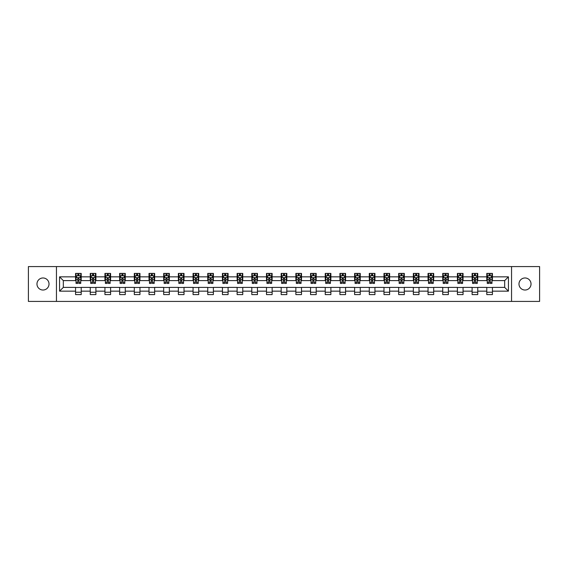 <?xml version="1.0" encoding="UTF-8"?>
<svg xmlns="http://www.w3.org/2000/svg" width="568" height="568" viewBox="0 0 568 568"><rect width="100%" height="100%" fill="white"/><g stroke="black" fill="none" stroke-linecap="round" stroke-linejoin="round"><path stroke-width="0.85" d="M525.01 277.972A6.028 6.028 0 0 0 518.982 284A6.028 6.028 0 0 0 525.01 290.028A6.028 6.028 0 0 0 531.03 284A6.028 6.028 0 0 0 525.01 277.972M42.99 277.972A6.028 6.028 0 0 0 36.97 284A6.028 6.028 0 0 0 42.99 290.028A6.028 6.028 0 0 0 49.018 284A6.028 6.028 0 0 0 42.99 277.972M511.548 301.416L539.6 301.416L539.6 266.584L511.548 266.584L511.548 301.416L56.452 301.416L56.452 266.584L28.4 266.584L28.4 301.416L56.452 301.416M511.548 266.584L56.452 266.584M492.435 276.843L492.435 273.407L486.783 273.407L486.783 276.843L477.745 276.843L477.745 273.407L472.1 273.407L472.1 276.843L463.062 276.843L463.062 273.407L457.41 273.407L457.41 276.843L448.372 276.843L448.372 273.407L442.728 273.407L442.728 276.843L433.689 276.843L433.689 273.407L428.038 273.407L428.038 276.843L418.999 276.843L418.999 273.407L413.355 273.407L413.355 276.843L404.317 276.843L404.317 273.407L398.665 273.407L398.665 276.843L389.627 276.843L389.627 273.407L383.982 273.407L383.982 276.843L374.944 276.843L374.944 273.407L369.292 273.407L369.292 276.843L360.254 276.843L360.254 273.407L354.609 273.407L354.609 276.843L345.571 276.843L345.571 273.407L339.92 273.407L339.92 276.843L330.881 276.843L330.881 273.407L325.237 273.407L325.237 276.843L316.199 276.843L316.199 273.407L310.547 273.407L310.547 276.843L301.509 276.843L301.509 273.407L295.864 273.407L295.864 276.843L286.826 276.843L286.826 273.407L281.174 273.407L281.174 276.843L272.136 276.843L272.136 273.407L266.491 273.407L266.491 276.843L257.453 276.843L257.453 273.407L251.801 273.407L251.801 276.843L242.763 276.843L242.763 273.407L237.119 273.407L237.119 276.843L228.08 276.843L228.08 273.407L222.429 273.407L222.429 276.843L213.391 276.843L213.391 273.407L207.746 273.407L207.746 276.843L198.708 276.843L198.708 273.407L193.056 273.407L193.056 276.843L184.018 276.843L184.018 273.407L178.373 273.407L178.373 276.843L169.335 276.843L169.335 273.407L163.683 273.407L163.683 276.843L154.645 276.843L154.645 273.407L149.001 273.407L149.001 276.843L139.962 276.843L139.962 273.407L134.311 273.407L134.311 276.843L125.272 276.843L125.272 273.407L119.628 273.407L119.628 276.843L110.59 276.843L110.59 273.407L104.938 273.407L104.938 276.843L95.9 276.843L95.9 273.407L90.255 273.407L90.255 276.843L81.217 276.843L81.217 273.407L75.565 273.407L75.565 276.843L59.562 276.843L59.562 291.157L63.325 287.387L75.565 287.387L75.565 294.593L81.217 294.593L81.217 287.387L90.255 287.387L90.255 294.593L95.9 294.593L95.9 287.387L104.938 287.387L104.938 294.593L110.59 294.593L110.59 287.387L119.628 287.387L119.628 294.593L125.272 294.593L125.272 287.387L134.311 287.387L134.311 294.593L139.962 294.593L139.962 287.387L149.001 287.387L149.001 294.593L154.645 294.593L154.645 287.387L163.683 287.387L163.683 294.593L169.335 294.593L169.335 287.387L178.373 287.387L178.373 294.593L184.018 294.593L184.018 287.387L193.056 287.387L193.056 294.593L198.708 294.593L198.708 287.387L207.746 287.387L207.746 294.593L213.391 294.593L213.391 287.387L222.429 287.387L222.429 294.593L228.08 294.593L228.08 287.387L237.119 287.387L237.119 294.593L242.763 294.593L242.763 287.387L251.801 287.387L251.801 294.593L257.453 294.593L257.453 287.387L266.491 287.387L266.491 294.593L272.136 294.593L272.136 287.387L281.174 287.387L281.174 294.593L286.826 294.593L286.826 287.387L295.864 287.387L295.864 294.593L301.509 294.593L301.509 287.387L310.547 287.387L310.547 294.593L316.199 294.593L316.199 287.387L325.237 287.387L325.237 294.593L330.881 294.593L330.881 287.387L339.92 287.387L339.92 294.593L345.571 294.593L345.571 287.387L354.609 287.387L354.609 294.593L360.254 294.593L360.254 287.387L369.292 287.387L369.292 294.593L374.944 294.593L374.944 287.387L383.982 287.387L383.982 294.593L389.627 294.593L389.627 287.387L398.665 287.387L398.665 294.593L404.317 294.593L404.317 287.387L413.355 287.387L413.355 294.593L418.999 294.593L418.999 287.387L428.038 287.387L428.038 294.593L433.689 294.593L433.689 287.387L442.728 287.387L442.728 294.593L448.372 294.593L448.372 287.387L457.41 287.387L457.41 294.593L463.062 294.593L463.062 287.387L472.1 287.387L472.1 294.593L477.745 294.593L477.745 287.387L486.783 287.387L486.783 294.593L492.435 294.593L492.435 287.387L504.675 287.387L504.675 280.613L492.435 280.613L492.435 276.843L508.438 276.843L508.438 291.157L492.435 291.157M486.783 291.157L477.745 291.157M472.1 291.157L463.062 291.157M457.41 291.157L448.372 291.157M442.728 291.157L433.689 291.157M428.038 291.157L418.999 291.157M413.355 291.157L404.317 291.157M398.665 291.157L389.627 291.157M383.982 291.157L374.944 291.157M369.292 291.157L360.254 291.157M354.609 291.157L345.571 291.157M339.92 291.157L330.881 291.157M325.237 291.157L316.199 291.157M310.547 291.157L301.509 291.157M295.864 291.157L286.826 291.157M281.174 291.157L272.136 291.157M266.491 291.157L257.453 291.157M251.801 291.157L242.763 291.157M237.119 291.157L228.08 291.157M222.429 291.157L213.391 291.157M207.746 291.157L198.708 291.157M193.056 291.157L184.018 291.157M178.373 291.157L169.335 291.157M163.683 291.157L154.645 291.157M149.001 291.157L139.962 291.157M134.311 291.157L125.272 291.157M119.628 291.157L110.59 291.157M104.938 291.157L95.9 291.157M90.255 291.157L81.217 291.157M75.565 291.157L59.562 291.157M486.783 276.843L486.783 280.613L477.745 280.613L477.745 276.843M472.1 276.843L472.1 280.613L463.062 280.613L463.062 276.843M457.41 276.843L457.41 280.613L448.372 280.613L448.372 276.843M442.728 276.843L442.728 280.613L433.689 280.613L433.689 276.843M428.038 276.843L428.038 280.613L418.999 280.613L418.999 276.843M413.355 276.843L413.355 280.613L404.317 280.613L404.317 276.843M398.665 276.843L398.665 280.613L389.627 280.613L389.627 276.843M383.982 276.843L383.982 280.613L374.944 280.613L374.944 276.843M369.292 276.843L369.292 280.613L360.254 280.613L360.254 276.843M354.609 276.843L354.609 280.613L345.571 280.613L345.571 276.843M339.92 276.843L339.92 280.613L330.881 280.613L330.881 276.843M325.237 276.843L325.237 280.613L316.199 280.613L316.199 276.843M310.547 276.843L310.547 280.613L301.509 280.613L301.509 276.843M295.864 276.843L295.864 280.613L286.826 280.613L286.826 276.843M281.174 276.843L281.174 280.613L272.136 280.613L272.136 276.843M266.491 276.843L266.491 280.613L257.453 280.613L257.453 276.843M251.801 276.843L251.801 280.613L242.763 280.613L242.763 276.843M237.119 276.843L237.119 280.613L228.08 280.613L228.08 276.843M222.429 276.843L222.429 280.613L213.391 280.613L213.391 276.843M207.746 276.843L207.746 280.613L198.708 280.613L198.708 276.843M193.056 276.843L193.056 280.613L184.018 280.613L184.018 276.843M178.373 276.843L178.373 280.613L169.335 280.613L169.335 276.843M163.683 276.843L163.683 280.613L154.645 280.613L154.645 276.843M149.001 276.843L149.001 280.613L139.962 280.613L139.962 276.843M134.311 276.843L134.311 280.613L125.272 280.613L125.272 276.843M119.628 276.843L119.628 280.613L110.59 280.613L110.59 276.843M104.938 276.843L104.938 280.613L95.9 280.613L95.9 276.843M90.255 276.843L90.255 280.613L81.217 280.613L81.217 276.843M75.565 276.843L75.565 280.613L63.325 280.613L59.562 276.843M63.325 280.613L63.325 287.387M508.438 291.157L504.675 287.387M504.675 280.613L508.438 276.843M75.565 275.764L76.034 275.764M77.823 275.764L78.952 275.764M80.741 275.764L81.217 275.764M75.565 280.514L76.034 280.514M77.823 280.514L78.952 280.514M80.741 280.514L81.217 280.514M75.565 287.486L81.217 287.486M75.565 292.236L81.217 292.236M90.255 287.486L95.9 287.486M90.255 292.236L95.9 292.236M90.255 275.764L90.724 275.764M92.513 275.764L93.642 275.764M95.431 275.764L95.9 275.764M90.255 280.514L90.724 280.514M92.513 280.514L93.642 280.514M95.431 280.514L95.9 280.514M104.938 287.486L110.59 287.486M104.938 292.236L110.59 292.236M104.938 275.764L105.407 275.764M107.196 275.764L108.325 275.764M110.114 275.764L110.59 275.764M104.938 280.514L105.407 280.514M107.196 280.514L108.325 280.514M110.114 280.514L110.59 280.514M119.628 287.486L125.272 287.486M119.628 292.236L125.272 292.236M119.628 275.764L120.096 275.764M121.886 275.764L123.015 275.764M124.804 275.764L125.272 275.764M119.628 280.514L120.096 280.514M121.886 280.514L123.015 280.514M124.804 280.514L125.272 280.514M134.311 287.486L139.962 287.486M134.311 292.236L139.962 292.236M134.311 275.764L134.779 275.764M136.569 275.764L137.697 275.764M139.487 275.764L139.962 275.764M134.311 280.514L134.779 280.514M136.569 280.514L137.697 280.514M139.487 280.514L139.962 280.514M149.001 287.486L154.645 287.486M149.001 292.236L154.645 292.236M149.001 275.764L149.469 275.764M151.258 275.764L152.387 275.764M154.177 275.764L154.645 275.764M149.001 280.514L149.469 280.514M151.258 280.514L152.387 280.514M154.177 280.514L154.645 280.514M163.683 287.486L169.335 287.486M163.683 292.236L169.335 292.236M163.683 275.764L164.152 275.764M165.941 275.764L167.07 275.764M168.859 275.764L169.335 275.764M163.683 280.514L164.152 280.514M165.941 280.514L167.07 280.514M168.859 280.514L169.335 280.514M178.373 287.486L184.018 287.486M178.373 292.236L184.018 292.236M178.373 275.764L178.842 275.764M180.631 275.764L181.76 275.764M183.549 275.764L184.018 275.764M178.373 280.514L178.842 280.514M180.631 280.514L181.76 280.514M183.549 280.514L184.018 280.514M193.056 287.486L198.708 287.486M193.056 292.236L198.708 292.236M193.056 275.764L193.525 275.764M195.314 275.764L196.45 275.764M198.232 275.764L198.708 275.764M193.056 280.514L193.525 280.514M195.314 280.514L196.45 280.514M198.232 280.514L198.708 280.514M207.746 287.486L213.391 287.486M207.746 292.236L213.391 292.236M207.746 275.764L208.215 275.764M210.004 275.764L211.133 275.764M212.922 275.764L213.391 275.764M207.746 280.514L208.215 280.514M210.004 280.514L211.133 280.514M212.922 280.514L213.391 280.514M222.429 287.486L228.08 287.486M222.429 292.236L228.08 292.236M222.429 275.764L222.897 275.764M224.687 275.764L225.823 275.764M227.605 275.764L228.08 275.764M222.429 280.514L222.897 280.514M224.687 280.514L225.823 280.514M227.605 280.514L228.08 280.514M237.119 287.486L242.763 287.486M237.119 292.236L242.763 292.236M237.119 275.764L237.587 275.764M239.376 275.764L240.505 275.764M242.295 275.764L242.763 275.764M237.119 280.514L237.587 280.514M239.376 280.514L240.505 280.514M242.295 280.514L242.763 280.514M251.801 287.486L257.453 287.486M251.801 292.236L257.453 292.236M251.801 275.764L252.27 275.764M254.059 275.764L255.195 275.764M256.977 275.764L257.453 275.764M251.801 280.514L252.27 280.514M254.059 280.514L255.195 280.514M256.977 280.514L257.453 280.514M266.491 287.486L272.136 287.486M266.491 292.236L272.136 292.236M266.491 275.764L266.96 275.764M268.749 275.764L269.878 275.764M271.667 275.764L272.136 275.764M266.491 280.514L266.96 280.514M268.749 280.514L269.878 280.514M271.667 280.514L272.136 280.514M281.174 287.486L286.826 287.486M281.174 292.236L286.826 292.236M281.174 275.764L281.65 275.764M283.432 275.764L284.568 275.764M286.35 275.764L286.826 275.764M281.174 280.514L281.65 280.514M283.432 280.514L284.568 280.514M286.35 280.514L286.826 280.514M295.864 287.486L301.509 287.486M295.864 292.236L301.509 292.236M295.864 275.764L296.333 275.764M298.122 275.764L299.251 275.764M301.04 275.764L301.509 275.764M295.864 280.514L296.333 280.514M298.122 280.514L299.251 280.514M301.04 280.514L301.509 280.514M310.547 287.486L316.199 287.486M310.547 292.236L316.199 292.236M310.547 275.764L311.023 275.764M312.805 275.764L313.941 275.764M315.73 275.764L316.199 275.764M310.547 280.514L311.023 280.514M312.805 280.514L313.941 280.514M315.73 280.514L316.199 280.514M325.237 287.486L330.881 287.486M325.237 292.236L330.881 292.236M325.237 275.764L325.705 275.764M327.495 275.764L328.623 275.764M330.413 275.764L330.881 275.764M325.237 280.514L325.705 280.514M327.495 280.514L328.623 280.514M330.413 280.514L330.881 280.514M339.92 287.486L345.571 287.486M339.92 292.236L345.571 292.236M339.92 275.764L340.395 275.764M342.177 275.764L343.313 275.764M345.103 275.764L345.571 275.764M339.92 280.514L340.395 280.514M342.177 280.514L343.313 280.514M345.103 280.514L345.571 280.514M354.609 287.486L360.254 287.486M354.609 292.236L360.254 292.236M354.609 275.764L355.078 275.764M356.867 275.764L357.996 275.764M359.785 275.764L360.254 275.764M354.609 280.514L355.078 280.514M356.867 280.514L357.996 280.514M359.785 280.514L360.254 280.514M369.292 287.486L374.944 287.486M369.292 292.236L374.944 292.236M369.292 275.764L369.768 275.764M371.55 275.764L372.686 275.764M374.475 275.764L374.944 275.764M369.292 280.514L369.768 280.514M371.55 280.514L372.686 280.514M374.475 280.514L374.944 280.514M383.982 287.486L389.627 287.486M383.982 292.236L389.627 292.236M383.982 275.764L384.451 275.764M386.24 275.764L387.369 275.764M389.158 275.764L389.627 275.764M383.982 280.514L384.451 280.514M386.24 280.514L387.369 280.514M389.158 280.514L389.627 280.514M398.665 287.486L404.317 287.486M398.665 292.236L404.317 292.236M398.665 275.764L399.141 275.764M400.93 275.764L402.059 275.764M403.848 275.764L404.317 275.764M398.665 280.514L399.141 280.514M400.93 280.514L402.059 280.514M403.848 280.514L404.317 280.514M413.355 287.486L418.999 287.486M413.355 292.236L418.999 292.236M413.355 275.764L413.823 275.764M415.613 275.764L416.742 275.764M418.531 275.764L418.999 275.764M413.355 280.514L413.823 280.514M415.613 280.514L416.742 280.514M418.531 280.514L418.999 280.514M428.038 287.486L433.689 287.486M428.038 292.236L433.689 292.236M428.038 275.764L428.513 275.764M430.303 275.764L431.431 275.764M433.221 275.764L433.689 275.764M428.038 280.514L428.513 280.514M430.303 280.514L431.431 280.514M433.221 280.514L433.689 280.514M442.728 287.486L448.372 287.486M442.728 292.236L448.372 292.236M442.728 275.764L443.196 275.764M444.985 275.764L446.114 275.764M447.904 275.764L448.372 275.764M442.728 280.514L443.196 280.514M444.985 280.514L446.114 280.514M447.904 280.514L448.372 280.514M457.41 287.486L463.062 287.486M457.41 292.236L463.062 292.236M457.41 275.764L457.886 275.764M459.675 275.764L460.804 275.764M462.593 275.764L463.062 275.764M457.41 280.514L457.886 280.514M459.675 280.514L460.804 280.514M462.593 280.514L463.062 280.514M472.1 287.486L477.745 287.486M472.1 292.236L477.745 292.236M472.1 275.764L472.569 275.764M474.358 275.764L475.487 275.764M477.276 275.764L477.745 275.764M472.1 280.514L472.569 280.514M474.358 280.514L475.487 280.514M477.276 280.514L477.745 280.514M486.783 287.486L492.435 287.486M486.783 292.236L492.435 292.236M486.783 275.764L487.259 275.764M489.048 275.764L490.177 275.764M491.966 275.764L492.435 275.764M486.783 280.514L487.259 280.514M489.048 280.514L490.177 280.514M491.966 280.514L492.435 280.514M78.952 274.635L77.823 274.635M80.741 282.253L78.952 282.253L78.952 283.432L80.741 283.432L80.741 277.695L79.804 275.807L76.978 275.807L76.034 277.695L76.034 283.432L77.823 283.432L77.823 282.253L76.034 282.253M76.034 277.695L76.034 273.407M80.741 277.695L80.741 273.407M77.823 275.807L77.823 273.407M78.952 273.407L78.952 275.807M78.952 282.253L78.952 278.398L77.823 278.398L77.823 282.253M93.642 274.635L92.513 274.635M95.431 282.253L93.642 282.253L93.642 283.432L95.431 283.432L95.431 277.695L94.487 275.807L91.661 275.807L90.724 277.695L90.724 283.432L92.513 283.432L92.513 282.253L90.724 282.253M90.724 277.695L90.724 273.407M95.431 277.695L95.431 273.407M92.513 275.807L92.513 273.407M93.642 273.407L93.642 275.807M93.642 282.253L93.642 278.398L92.513 278.398L92.513 282.253M108.325 274.635L107.196 274.635M110.114 282.253L108.325 282.253L108.325 283.432L110.114 283.432L110.114 277.695L109.177 275.807L106.351 275.807L105.407 277.695L105.407 283.432L107.196 283.432L107.196 282.253L105.407 282.253M105.407 277.695L105.407 273.407M110.114 277.695L110.114 273.407M107.196 275.807L107.196 273.407M108.325 273.407L108.325 275.807M108.325 282.253L108.325 278.398L107.196 278.398L107.196 282.253M123.015 274.635L121.886 274.635M124.804 282.253L123.015 282.253L123.015 283.432L124.804 283.432L124.804 277.695L123.859 275.807L121.041 275.807L120.096 277.695L120.096 283.432L121.886 283.432L121.886 282.253L120.096 282.253M120.096 277.695L120.096 273.407M124.804 277.695L124.804 273.407M121.886 275.807L121.886 273.407M123.015 273.407L123.015 275.807M123.015 282.253L123.015 278.398L121.886 278.398L121.886 282.253M137.697 274.635L136.569 274.635M139.487 282.253L137.697 282.253L137.697 283.432L139.487 283.432L139.487 277.695L138.549 275.807L135.724 275.807L134.779 277.695L134.779 283.432L136.569 283.432L136.569 282.253L134.779 282.253M134.779 277.695L134.779 273.407M139.487 277.695L139.487 273.407M136.569 275.807L136.569 273.407M137.697 273.407L137.697 275.807M137.697 282.253L137.697 278.398L136.569 278.398L136.569 282.253M152.387 274.635L151.258 274.635M154.177 282.253L152.387 282.253L152.387 283.432L154.177 283.432L154.177 277.695L153.232 275.807L150.413 275.807L149.469 277.695L149.469 283.432L151.258 283.432L151.258 282.253L149.469 282.253M149.469 277.695L149.469 273.407M154.177 277.695L154.177 273.407M151.258 275.807L151.258 273.407M152.387 273.407L152.387 275.807M152.387 282.253L152.387 278.398L151.258 278.398L151.258 282.253M167.07 274.635L165.941 274.635M168.859 282.253L167.07 282.253L167.07 283.432L168.859 283.432L168.859 277.695L167.922 275.807L165.096 275.807L164.152 277.695L164.152 283.432L165.941 283.432L165.941 282.253L164.152 282.253M164.152 277.695L164.152 273.407M168.859 277.695L168.859 273.407M165.941 275.807L165.941 273.407M167.07 273.407L167.07 275.807M167.07 282.253L167.07 278.398L165.941 278.398L165.941 282.253M181.76 274.635L180.631 274.635M183.549 282.253L181.76 282.253L181.76 283.432L183.549 283.432L183.549 277.695L182.605 275.807L179.786 275.807L178.842 277.695L178.842 283.432L180.631 283.432L180.631 282.253L178.842 282.253M178.842 277.695L178.842 273.407M183.549 277.695L183.549 273.407M180.631 275.807L180.631 273.407M181.76 273.407L181.76 275.807M181.76 282.253L181.76 278.398L180.631 278.398L180.631 282.253M196.45 274.635L195.314 274.635M198.232 282.253L196.45 282.253L196.45 283.432L198.232 283.432L198.232 277.695L197.295 275.807L194.469 275.807L193.525 277.695L193.525 283.432L195.314 283.432L195.314 282.253L193.525 282.253M193.525 277.695L193.525 273.407M198.232 277.695L198.232 273.407M195.314 275.807L195.314 273.407M196.45 273.407L196.45 275.807M196.45 282.253L196.45 278.398L195.314 278.398L195.314 282.253M211.133 274.635L210.004 274.635M212.922 282.253L211.133 282.253L211.133 283.432L212.922 283.432L212.922 277.695L211.978 275.807L209.159 275.807L208.215 277.695L208.215 283.432L210.004 283.432L210.004 282.253L208.215 282.253M208.215 277.695L208.215 273.407M212.922 277.695L212.922 273.407M210.004 275.807L210.004 273.407M211.133 273.407L211.133 275.807M211.133 282.253L211.133 278.398L210.004 278.398L210.004 282.253M225.823 274.635L224.687 274.635M227.605 282.253L225.823 282.253L225.823 283.432L227.605 283.432L227.605 277.695L226.667 275.807L223.842 275.807L222.897 277.695L222.897 283.432L224.687 283.432L224.687 282.253L222.897 282.253M222.897 277.695L222.897 273.407M227.605 277.695L227.605 273.407M224.687 275.807L224.687 273.407M225.823 273.407L225.823 275.807M225.823 282.253L225.823 278.398L224.687 278.398L224.687 282.253M240.505 274.635L239.376 274.635M242.295 282.253L240.505 282.253L240.505 283.432L242.295 283.432L242.295 277.695L241.35 275.807L238.532 275.807L237.587 277.695L237.587 283.432L239.376 283.432L239.376 282.253L237.587 282.253M237.587 277.695L237.587 273.407M242.295 277.695L242.295 273.407M239.376 275.807L239.376 273.407M240.505 273.407L240.505 275.807M240.505 282.253L240.505 278.398L239.376 278.398L239.376 282.253M255.195 274.635L254.059 274.635M256.977 282.253L255.195 282.253L255.195 283.432L256.977 283.432L256.977 277.695L256.04 275.807L253.214 275.807L252.27 277.695L252.27 283.432L254.059 283.432L254.059 282.253L252.27 282.253M252.27 277.695L252.27 273.407M256.977 277.695L256.977 273.407M254.059 275.807L254.059 273.407M255.195 273.407L255.195 275.807M255.195 282.253L255.195 278.398L254.059 278.398L254.059 282.253M269.878 274.635L268.749 274.635M271.667 282.253L269.878 282.253L269.878 283.432L271.667 283.432L271.667 277.695L270.723 275.807L267.904 275.807L266.96 277.695L266.96 283.432L268.749 283.432L268.749 282.253L266.96 282.253M266.96 277.695L266.96 273.407M271.667 277.695L271.667 273.407M268.749 275.807L268.749 273.407M269.878 273.407L269.878 275.807M269.878 282.253L269.878 278.398L268.749 278.398L268.749 282.253M284.568 274.635L283.432 274.635M286.35 282.253L284.568 282.253L284.568 283.432L286.35 283.432L286.35 277.695L285.413 275.807L282.587 275.807L281.65 277.695L281.65 283.432L283.432 283.432L283.432 282.253L281.65 282.253M281.65 277.695L281.65 273.407M286.35 277.695L286.35 273.407M283.432 275.807L283.432 273.407M284.568 273.407L284.568 275.807M284.568 282.253L284.568 278.398L283.432 278.398L283.432 282.253M299.251 274.635L298.122 274.635M301.04 282.253L299.251 282.253L299.251 283.432L301.04 283.432L301.04 277.695L300.096 275.807L297.277 275.807L296.333 277.695L296.333 283.432L298.122 283.432L298.122 282.253L296.333 282.253M296.333 277.695L296.333 273.407M301.04 277.695L301.04 273.407M298.122 275.807L298.122 273.407M299.251 273.407L299.251 275.807M299.251 282.253L299.251 278.398L298.122 278.398L298.122 282.253M313.941 274.635L312.805 274.635M315.73 282.253L313.941 282.253L313.941 283.432L315.73 283.432L315.73 277.695L314.786 275.807L311.96 275.807L311.023 277.695L311.023 283.432L312.805 283.432L312.805 282.253L311.023 282.253M311.023 277.695L311.023 273.407M315.73 277.695L315.73 273.407M312.805 275.807L312.805 273.407M313.941 273.407L313.941 275.807M313.941 282.253L313.941 278.398L312.805 278.398L312.805 282.253M328.623 274.635L327.495 274.635M330.413 282.253L328.623 282.253L328.623 283.432L330.413 283.432L330.413 277.695L329.468 275.807L326.65 275.807L325.705 277.695L325.705 283.432L327.495 283.432L327.495 282.253L325.705 282.253M325.705 277.695L325.705 273.407M330.413 277.695L330.413 273.407M327.495 275.807L327.495 273.407M328.623 273.407L328.623 275.807M328.623 282.253L328.623 278.398L327.495 278.398L327.495 282.253M343.313 274.635L342.177 274.635M345.103 282.253L343.313 282.253L343.313 283.432L345.103 283.432L345.103 277.695L344.158 275.807L341.332 275.807L340.395 277.695L340.395 283.432L342.177 283.432L342.177 282.253L340.395 282.253M340.395 277.695L340.395 273.407M345.103 277.695L345.103 273.407M342.177 275.807L342.177 273.407M343.313 273.407L343.313 275.807M343.313 282.253L343.313 278.398L342.177 278.398L342.177 282.253M357.996 274.635L356.867 274.635M359.785 282.253L357.996 282.253L357.996 283.432L359.785 283.432L359.785 277.695L358.841 275.807L356.022 275.807L355.078 277.695L355.078 283.432L356.867 283.432L356.867 282.253L355.078 282.253M355.078 277.695L355.078 273.407M359.785 277.695L359.785 273.407M356.867 275.807L356.867 273.407M357.996 273.407L357.996 275.807M357.996 282.253L357.996 278.398L356.867 278.398L356.867 282.253M372.686 274.635L371.55 274.635M374.475 282.253L372.686 282.253L372.686 283.432L374.475 283.432L374.475 277.695L373.531 275.807L370.705 275.807L369.768 277.695L369.768 283.432L371.55 283.432L371.55 282.253L369.768 282.253M369.768 277.695L369.768 273.407M374.475 277.695L374.475 273.407M371.55 275.807L371.55 273.407M372.686 273.407L372.686 275.807M372.686 282.253L372.686 278.398L371.55 278.398L371.55 282.253M387.369 274.635L386.24 274.635M389.158 282.253L387.369 282.253L387.369 283.432L389.158 283.432L389.158 277.695L388.214 275.807L385.395 275.807L384.451 277.695L384.451 283.432L386.24 283.432L386.24 282.253L384.451 282.253M384.451 277.695L384.451 273.407M389.158 277.695L389.158 273.407M386.24 275.807L386.24 273.407M387.369 273.407L387.369 275.807M387.369 282.253L387.369 278.398L386.24 278.398L386.24 282.253M402.059 274.635L400.93 274.635M403.848 282.253L402.059 282.253L402.059 283.432L403.848 283.432L403.848 277.695L402.904 275.807L400.078 275.807L399.141 277.695L399.141 283.432L400.93 283.432L400.93 282.253L399.141 282.253M399.141 277.695L399.141 273.407M403.848 277.695L403.848 273.407M400.93 275.807L400.93 273.407M402.059 273.407L402.059 275.807M402.059 282.253L402.059 278.398L400.93 278.398L400.93 282.253M416.742 274.635L415.613 274.635M418.531 282.253L416.742 282.253L416.742 283.432L418.531 283.432L418.531 277.695L417.586 275.807L414.768 275.807L413.823 277.695L413.823 283.432L415.613 283.432L415.613 282.253L413.823 282.253M413.823 277.695L413.823 273.407M418.531 277.695L418.531 273.407M415.613 275.807L415.613 273.407M416.742 273.407L416.742 275.807M416.742 282.253L416.742 278.398L415.613 278.398L415.613 282.253M431.431 274.635L430.303 274.635M433.221 282.253L431.431 282.253L431.431 283.432L433.221 283.432L433.221 277.695L432.276 275.807L429.451 275.807L428.513 277.695L428.513 283.432L430.303 283.432L430.303 282.253L428.513 282.253M428.513 277.695L428.513 273.407M433.221 277.695L433.221 273.407M430.303 275.807L430.303 273.407M431.431 273.407L431.431 275.807M431.431 282.253L431.431 278.398L430.303 278.398L430.303 282.253M446.114 274.635L444.985 274.635M447.904 282.253L446.114 282.253L446.114 283.432L447.904 283.432L447.904 277.695L446.959 275.807L444.14 275.807L443.196 277.695L443.196 283.432L444.985 283.432L444.985 282.253L443.196 282.253M443.196 277.695L443.196 273.407M447.904 277.695L447.904 273.407M444.985 275.807L444.985 273.407M446.114 273.407L446.114 275.807M446.114 282.253L446.114 278.398L444.985 278.398L444.985 282.253M460.804 274.635L459.675 274.635M462.593 282.253L460.804 282.253L460.804 283.432L462.593 283.432L462.593 277.695L461.649 275.807L458.823 275.807L457.886 277.695L457.886 283.432L459.675 283.432L459.675 282.253L457.886 282.253M457.886 277.695L457.886 273.407M462.593 277.695L462.593 273.407M459.675 275.807L459.675 273.407M460.804 273.407L460.804 275.807M460.804 282.253L460.804 278.398L459.675 278.398L459.675 282.253M475.487 274.635L474.358 274.635M477.276 282.253L475.487 282.253L475.487 283.432L477.276 283.432L477.276 277.695L476.339 275.807L473.513 275.807L472.569 277.695L472.569 283.432L474.358 283.432L474.358 282.253L472.569 282.253M472.569 277.695L472.569 273.407M477.276 277.695L477.276 273.407M474.358 275.807L474.358 273.407M475.487 273.407L475.487 275.807M475.487 282.253L475.487 278.398L474.358 278.398L474.358 282.253M490.177 274.635L489.048 274.635M491.966 282.253L490.177 282.253L490.177 283.432L491.966 283.432L491.966 277.695L491.022 275.807L488.196 275.807L487.259 277.695L487.259 283.432L489.048 283.432L489.048 282.253L487.259 282.253M487.259 277.695L487.259 273.407M491.966 277.695L491.966 273.407M489.048 275.807L489.048 273.407M490.177 273.407L490.177 275.807M490.177 282.253L490.177 278.398L489.048 278.398L489.048 282.253M80.72 277.645L76.062 277.645M76.034 275.92L76.921 275.92M79.861 275.92L80.741 275.92M77.823 279.733L76.034 279.733M80.741 279.733L78.952 279.733M78.952 275.231L77.823 275.231M95.41 277.645L90.745 277.645M90.724 275.92L91.611 275.92M94.544 275.92L95.431 275.92M92.513 279.733L90.724 279.733M95.431 279.733L93.642 279.733M93.642 275.231L92.513 275.231M110.093 277.645L105.435 277.645M105.407 275.92L106.294 275.92M109.233 275.92L110.114 275.92M107.196 279.733L105.407 279.733M110.114 279.733L108.325 279.733M108.325 275.231L107.196 275.231M124.782 277.645L120.118 277.645M120.096 275.92L120.984 275.92M123.916 275.92L124.804 275.92M121.886 279.733L120.096 279.733M124.804 279.733L123.015 279.733M123.015 275.231L121.886 275.231M139.465 277.645L134.808 277.645M134.779 275.92L135.667 275.92M138.606 275.92L139.487 275.92M136.569 279.733L134.779 279.733M139.487 279.733L137.697 279.733M137.697 275.231L136.569 275.231M154.155 277.645L149.49 277.645M149.469 275.92L150.357 275.92M153.289 275.92L154.177 275.92M151.258 279.733L149.469 279.733M154.177 279.733L152.387 279.733M152.387 275.231L151.258 275.231M168.838 277.645L164.18 277.645M164.152 275.92L165.039 275.92M167.979 275.92L168.859 275.92M165.941 279.733L164.152 279.733M168.859 279.733L167.07 279.733M167.07 275.231L165.941 275.231M183.528 277.645L178.863 277.645M178.842 275.92L179.729 275.92M182.662 275.92L183.549 275.92M180.631 279.733L178.842 279.733M183.549 279.733L181.76 279.733M181.76 275.231L180.631 275.231M198.211 277.645L193.553 277.645M193.525 275.92L194.412 275.92M197.352 275.92L198.232 275.92M195.314 279.733L193.525 279.733M198.232 279.733L196.45 279.733M196.45 275.231L195.314 275.231M212.901 277.645L208.236 277.645M208.215 275.92L209.102 275.92M212.034 275.92L212.922 275.92M210.004 279.733L208.215 279.733M212.922 279.733L211.133 279.733M211.133 275.231L210.004 275.231M227.583 277.645L222.926 277.645M222.897 275.92L223.785 275.92M226.724 275.92L227.605 275.92M224.687 279.733L222.897 279.733M227.605 279.733L225.823 279.733M225.823 275.231L224.687 275.231M242.273 277.645L237.609 277.645M237.587 275.92L238.475 275.92M241.407 275.92L242.295 275.92M239.376 279.733L237.587 279.733M242.295 279.733L240.505 279.733M240.505 275.231L239.376 275.231M256.956 277.645L252.298 277.645M252.27 275.92L253.158 275.92M256.097 275.92L256.977 275.92M254.059 279.733L252.27 279.733M256.977 279.733L255.195 279.733M255.195 275.231L254.059 275.231M271.646 277.645L266.981 277.645M266.96 275.92L267.847 275.92M270.78 275.92L271.667 275.92M268.749 279.733L266.96 279.733M271.667 279.733L269.878 279.733M269.878 275.231L268.749 275.231M286.329 277.645L281.671 277.645M281.65 275.92L282.53 275.92M285.47 275.92L286.35 275.92M283.432 279.733L281.65 279.733M286.35 279.733L284.568 279.733M284.568 275.231L283.432 275.231M301.019 277.645L296.354 277.645M296.333 275.92L297.22 275.92M300.152 275.92L301.04 275.92M298.122 279.733L296.333 279.733M301.04 279.733L299.251 279.733M299.251 275.231L298.122 275.231M315.701 277.645L311.044 277.645M311.023 275.92L311.903 275.92M314.842 275.92L315.73 275.92M312.805 279.733L311.023 279.733M315.73 279.733L313.941 279.733M313.941 275.231L312.805 275.231M330.391 277.645L325.727 277.645M325.705 275.92L326.593 275.92M329.525 275.92L330.413 275.92M327.495 279.733L325.705 279.733M330.413 279.733L328.623 279.733M328.623 275.231L327.495 275.231M345.074 277.645L340.417 277.645M340.395 275.92L341.276 275.92M344.215 275.92L345.103 275.92M342.177 279.733L340.395 279.733M345.103 279.733L343.313 279.733M343.313 275.231L342.177 275.231M359.764 277.645L355.099 277.645M355.078 275.92L355.966 275.92M358.898 275.92L359.785 275.92M356.867 279.733L355.078 279.733M359.785 279.733L357.996 279.733M357.996 275.231L356.867 275.231M374.447 277.645L369.789 277.645M369.768 275.92L370.648 275.92M373.588 275.92L374.475 275.92M371.55 279.733L369.768 279.733M374.475 279.733L372.686 279.733M372.686 275.231L371.55 275.231M389.137 277.645L384.472 277.645M384.451 275.92L385.338 275.92M388.271 275.92L389.158 275.92M386.24 279.733L384.451 279.733M389.158 279.733L387.369 279.733M387.369 275.231L386.24 275.231M403.82 277.645L399.162 277.645M399.141 275.92L400.021 275.92M402.96 275.92L403.848 275.92M400.93 279.733L399.141 279.733M403.848 279.733L402.059 279.733M402.059 275.231L400.93 275.231M418.51 277.645L413.845 277.645M413.823 275.92L414.711 275.92M417.643 275.92L418.531 275.92M415.613 279.733L413.823 279.733M418.531 279.733L416.742 279.733M416.742 275.231L415.613 275.231M433.192 277.645L428.535 277.645M428.513 275.92L429.394 275.92M432.333 275.92L433.221 275.92M430.303 279.733L428.513 279.733M433.221 279.733L431.431 279.733M431.431 275.231L430.303 275.231M447.882 277.645L443.217 277.645M443.196 275.92L444.084 275.92M447.016 275.92L447.904 275.92M444.985 279.733L443.196 279.733M447.904 279.733L446.114 279.733M446.114 275.231L444.985 275.231M462.565 277.645L457.907 277.645M457.886 275.92L458.766 275.92M461.706 275.92L462.593 275.92M459.675 279.733L457.886 279.733M462.593 279.733L460.804 279.733M460.804 275.231L459.675 275.231M477.255 277.645L472.59 277.645M472.569 275.92L473.456 275.92M476.389 275.92L477.276 275.92M474.358 279.733L472.569 279.733M477.276 279.733L475.487 279.733M475.487 275.231L474.358 275.231M491.938 277.645L487.28 277.645M487.259 275.92L488.139 275.92M491.079 275.92L491.966 275.92M489.048 279.733L487.259 279.733M491.966 279.733L490.177 279.733M490.177 275.231L489.048 275.231"/></g></svg>
